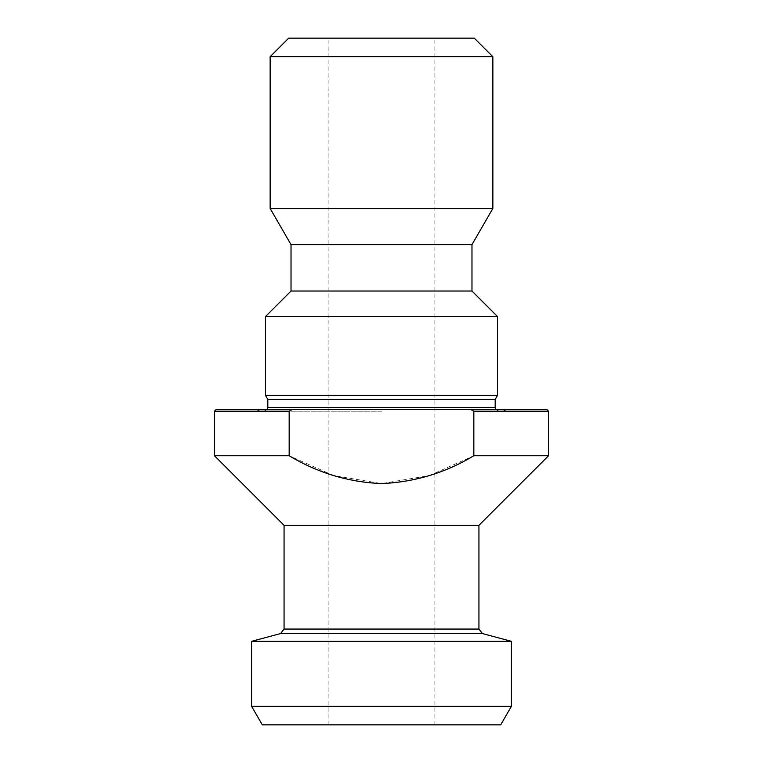 <?xml version="1.0" encoding="UTF-8"?>
<svg xmlns="http://www.w3.org/2000/svg" width="763" height="763" viewBox="0 0 763 763"><rect width="100%" height="100%" fill="white"/><g stroke="black" fill="none" stroke-linecap="round" stroke-linejoin="round"><path stroke-width="0.57" stroke-dasharray="3.81 2.86" d="M478.935 525.335L284.065 525.335M548.54 455.74L473.833 455.74L429.455 475.549L381.5 483.58L333.612 475.568L289.167 455.74L214.46 455.74M214.46 411.2L289.167 411.2L289.167 455.74M473.833 455.74L473.833 411.2L548.54 411.2M381.5 409.34L507.7 409.34L381.5 409.34M546.68 409.34L216.32 409.34M500.7 724.85L262.3 724.85M381.5 724.85L328.138 724.85L381.5 724.85M511.42 706.29L251.58 706.29M511.42 641.33L251.58 641.33M381.5 411.2L260.393 411.2L381.5 411.2M495.177 399.44L267.823 399.44M497.495 395.415L265.505 395.415M497.495 316.54L265.505 316.54M471.973 291.027L291.027 291.027M471.973 244.627L291.027 244.627M492.86 208.461L270.14 208.461M492.86 56.71L270.14 56.71M474.3 38.15L288.7 38.15M381.5 38.15L328.138 38.15L381.5 38.15M289.167 411.2L292.572 409.34M470.428 409.34L473.833 411.2M280.622 633.548L482.378 633.548M478.935 629.065L284.065 629.065M495.177 407.48L267.823 407.48M502.607 411.2L507.7 409.34M260.393 411.2L255.3 409.34M267.327 409.34L264.112 411.2M495.673 409.34L498.888 411.2M434.862 724.85L434.862 38.15M328.138 724.85L328.138 38.15"/><path stroke-width="1.14" d="M284.065 629.065L478.935 629.065L482.378 633.548L280.622 633.548L284.065 629.065L284.065 525.335L478.935 525.335L548.54 455.74L548.54 411.2L473.833 411.2L470.428 409.34L292.572 409.34L289.167 411.2L289.167 455.74C317.742 472.917 348.548 482.197 381.567 483.58C414.614 482.149 445.363 472.869 473.833 455.74L548.54 455.74M284.065 525.335L214.46 455.74L289.167 455.74M289.167 411.2L214.46 411.2L214.46 455.74M473.833 455.74L473.833 411.2M214.46 411.2L216.32 409.34L292.572 409.34M470.428 409.34L546.68 409.34L548.54 411.2M251.58 706.29L262.3 724.85L500.7 724.85L511.42 706.29L511.42 641.33L251.58 641.33L251.58 706.29L511.42 706.29M495.673 409.34L495.177 407.48L267.823 407.48L267.823 399.44L495.177 399.44L497.495 395.415L497.495 316.54L265.505 316.54L265.505 395.415L497.495 395.415M265.505 316.54L291.027 291.027L471.973 291.027L497.495 316.54M291.027 291.027L291.027 244.627L471.973 244.627L492.86 208.461L492.86 56.71L270.14 56.71L270.14 208.461L492.86 208.461M270.14 56.71L288.7 38.15L474.3 38.15L492.86 56.71M280.622 633.548L251.58 641.33M482.378 633.548L511.42 641.33M478.935 629.065L478.935 525.335M267.823 407.48L267.327 409.34M495.177 407.48L495.177 399.44M267.823 399.44L265.505 395.415M471.973 291.027L471.973 244.627M291.027 244.627L270.14 208.461"/></g></svg>
